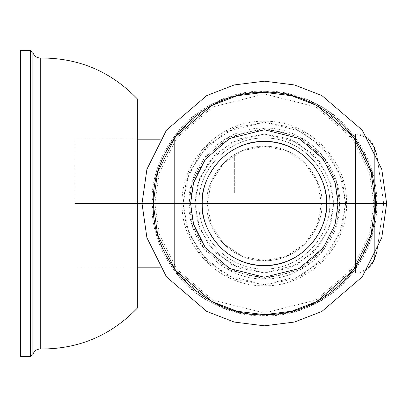 <?xml version="1.0" encoding="UTF-8"?>
<svg xmlns="http://www.w3.org/2000/svg" width="407" height="407" viewBox="0 0 407 407"><rect width="100%" height="100%" fill="white"/><g stroke="black" fill="none" stroke-linecap="round" stroke-linejoin="round"><path stroke-width="0.31" stroke-dasharray="2.04 1.53" d="M174.628 203.5L174.628 136.294L174.628 270.706L174.628 203.5L207.127 203.5L211.477 225.392L223.881 243.951L242.44 256.354L264.336 260.709L286.228 256.354L304.787 243.951L317.19 225.392L321.545 203.5L348.183 203.5L348.183 278.088L348.183 203.5L348.183 278.088L348.183 203.5L174.628 203.5L174.628 270.935L174.628 136.065L174.628 203.5L174.628 136.065L174.628 203.5L348.183 203.5L321.545 203.5L317.19 181.608L304.787 163.049L286.228 150.646L264.336 146.291L242.44 150.646L223.881 163.049L211.477 181.608L207.127 203.5L174.628 203.5L174.628 267.826L174.628 203.5L174.628 267.826L174.628 203.5L75.097 203.5L137.301 203.5L75.097 203.5L75.097 267.826L75.097 139.174L75.097 203.5L75.097 139.174L75.097 203.5L174.628 203.5L142.018 203.5L174.628 203.5L174.628 139.174L174.628 203.5M348.183 203.5L348.183 128.912L348.183 203.5L348.183 128.912L348.183 203.5L348.814 203.5L348.814 276.434L348.814 130.566L348.814 203.5L348.183 203.5L348.183 128.912L348.183 203.5L348.183 128.912L348.183 203.5L348.814 203.5L348.814 130.566L348.814 203.5L348.183 203.5L348.183 278.088L348.183 203.5M348.814 203.5L348.814 276.434L348.814 203.5M234.351 193.055L234.351 154.273L234.351 193.055M374.338 147.309L374.338 259.691L374.338 147.309C370.904 138.843 364.621 134.346 355.499 133.827L355.499 273.173L353.79 273.173L353.79 133.827L355.499 133.827L355.499 273.173L355.499 133.827L353.79 133.827L353.79 273.173C350.788 272.858 349.13 271.199 348.814 268.198L348.814 138.802C349.13 135.801 350.788 134.142 353.79 133.827C350.788 134.142 349.13 135.801 348.814 138.802L348.814 268.198C349.13 271.199 350.788 272.858 353.79 273.173L353.79 133.827L353.79 273.173L355.499 273.173L367.577 269.088M374.338 259.691C370.904 268.157 364.621 272.654 355.499 273.173L355.499 133.827L367.577 137.912M374.338 150.02L374.338 256.98L374.338 150.02M383.653 203.5L377.05 251.002L383.653 203.5L377.05 155.998L383.653 203.5M189.092 203.5L192.099 224.567L204.141 248.646L228.927 269.892L264.336 278.744L299.745 269.892L324.527 248.646L336.569 224.567L339.575 203.5L337.617 203.5L345.629 203.5L342.379 226.261L329.37 252.279L302.589 275.234L264.336 284.798L226.078 275.234L199.298 252.279L186.289 226.261L183.038 203.5L191.051 203.5L183.038 203.5L186.289 180.739L199.298 154.721L226.078 131.766L264.336 122.202L302.589 131.766L329.37 154.721L342.379 180.739L345.629 203.5L339.575 203.5L336.569 182.433L324.527 158.354L299.745 137.108L264.336 128.256L228.927 137.108L204.141 158.354L192.099 182.433L188.94 203.5L198.891 203.5C197.995 168.549 229.324 137.179 264.311 138.054C299.313 137.149 330.677 168.529 329.777 203.5C330.672 238.451 299.343 269.821 264.357 268.946C229.355 269.851 197.995 238.471 198.891 203.5C197.995 168.549 229.324 137.179 264.311 138.054C299.313 137.149 330.677 168.529 329.777 203.5L339.575 203.5L336.569 182.433L324.527 158.354L299.745 137.108L264.336 128.256L228.927 137.108L204.141 158.354L192.099 182.433L189.092 203.5L192.099 224.567L204.141 248.646L228.927 269.892L264.336 278.744L299.745 269.892L324.527 248.646L336.569 224.567L339.733 203.5L329.777 203.5C330.672 238.451 299.343 269.821 264.357 268.946C229.355 269.851 197.995 238.471 198.891 203.5L189.092 203.5M373.835 203.5L333.76 203.5L330.983 222.939L319.877 245.156L297.003 264.759L264.336 272.924L231.664 264.759L208.796 245.156L197.685 222.939L194.907 203.5L154.833 203.5L159.213 234.162L176.735 269.2L212.805 300.117L264.336 312.998L315.863 300.117L351.933 269.2L369.454 234.162L373.835 203.5L369.454 172.838L351.933 137.8L315.863 106.883L264.336 94.002L212.805 106.883L176.735 137.8L159.213 172.838L154.833 203.5L194.907 203.5L197.685 184.061L208.796 161.844L231.664 142.241L264.336 134.076L297.003 142.241L319.877 161.844L330.983 184.061L333.76 203.5L373.835 203.5M206.939 203.5C204.635 220.289 221.856 260.114 264.336 260.892C306.817 260.114 324.033 220.289 321.728 203.5C324.033 220.289 306.817 260.114 264.336 260.892C221.856 260.114 204.635 220.289 206.939 203.5C204.635 186.711 221.856 146.886 264.336 146.108C306.817 146.886 324.033 186.711 321.728 203.5C324.033 186.711 306.817 146.886 264.336 146.108C221.856 146.886 204.635 186.711 206.939 203.5M376.699 203.5C378.245 263.533 324.384 317.404 264.352 315.863C204.304 317.419 150.422 263.543 151.974 203.5C150.422 143.468 204.283 89.596 264.321 91.137C324.364 89.581 378.245 143.457 376.699 203.5L386.65 203.5L381.756 237.749L362.189 276.887L321.896 311.426L294.444 322.054L264.336 325.814L234.223 322.054L206.776 311.426L166.483 276.887L146.912 237.749L142.018 203.5L146.912 169.251L166.483 130.113L206.776 95.574L234.223 84.946L264.336 81.186L294.444 84.946L321.896 95.574L362.189 130.113L381.756 169.251L386.65 203.5L381.756 169.251L362.189 130.113L321.896 95.574L294.444 84.946L264.336 81.186L234.223 84.946L206.776 95.574L166.483 130.113L146.912 169.251L142.018 203.5L151.974 203.5L156.466 172.039L174.445 136.08L211.457 104.355L236.676 94.597L264.336 91.137L291.992 94.597L317.211 104.355L354.222 136.08L372.202 172.039L376.699 203.5L372.202 234.961L354.222 270.92L317.211 302.645L291.992 312.403L264.336 315.863L236.676 312.403L211.457 302.645L174.445 270.92L156.466 234.961L151.974 203.5L142.018 203.5L146.912 237.749L166.483 276.887L206.776 311.426L234.223 322.054L264.336 325.814L294.444 322.054L321.896 311.426L362.189 276.887L381.756 237.749L386.65 203.5L376.699 203.5M345.629 203.5L333.76 203.5L328.887 177.945L313.426 154.411L289.891 138.95L264.336 134.076L238.777 138.95L215.242 154.411L199.781 177.945L194.907 203.5L183.038 203.5L188.746 173.575L206.848 146.016L234.412 127.91L264.336 122.202L294.261 127.91L321.82 146.016L339.921 173.575L345.629 203.5L339.921 233.425L321.82 260.984L294.261 279.09L264.336 284.798L234.412 279.09L206.848 260.984L188.746 233.425L183.038 203.5L182.097 203.5L194.907 203.5L199.781 229.055L215.242 252.589L238.777 268.05L264.336 272.924L289.891 268.05L313.426 252.589L328.887 229.055L333.76 203.5L345.629 203.5M20.35 50.463L20.35 356.537L20.35 50.463M30.454 356.537L30.454 50.463L30.454 356.537M32.865 354.65L32.865 52.35L32.865 354.65M40.308 58.008L40.308 348.992L40.308 58.008M137.301 308.16L137.301 98.84L137.301 308.16M348.814 276.434L348.183 278.088C304.502 330.672 213.838 326.938 174.628 270.935M174.628 136.065C213.838 80.062 304.502 76.323 348.183 128.912L348.814 130.566M174.628 267.826L160.297 267.826M137.301 267.826L75.097 267.826M75.097 139.174L137.301 139.174M160.297 139.174L174.628 139.174M337.617 203.5C338.639 242.618 303.515 277.798 264.336 276.785C225.152 277.798 190.028 242.618 191.051 203.5C190.028 164.382 225.152 129.202 264.336 130.215C303.515 129.202 338.639 164.382 337.617 203.5M339.733 203.5C340.781 163.253 304.645 127.06 264.336 128.103C224.023 127.06 187.886 163.253 188.94 203.5C187.886 243.747 224.023 279.94 264.336 278.897C304.645 279.94 340.781 243.747 339.733 203.5M346.571 203.5C347.72 159.575 308.262 120.116 264.336 121.261C220.411 120.116 180.947 159.575 182.097 203.5C180.947 247.425 220.411 286.884 264.336 285.739C308.262 286.884 347.72 247.425 346.571 203.5"/><path stroke-width="0.61" d="M137.301 203.5L142.018 203.5L137.301 203.5M367.577 269.088L374.338 259.691L374.338 256.98L374.338 259.691L377.05 251.002L374.338 259.691M374.338 147.309L374.338 150.02L374.338 147.309L377.05 155.998L374.338 147.309L367.577 137.912M338.075 203.5L335.124 224.145L323.326 247.741L299.033 268.564L264.336 277.238L229.634 268.564L205.342 247.741L193.544 224.145L190.598 203.5L153.174 203.5L157.621 234.625L175.407 270.197L212.022 301.582L236.971 311.238L264.336 314.662L291.697 311.238L316.646 301.582L353.261 270.197L371.047 234.625L375.493 203.5L338.075 203.5L375.493 203.5L371.047 172.375L353.261 136.803L316.646 105.418L291.697 95.762L264.336 92.338L236.971 95.762L212.022 105.418L175.407 136.803L157.621 172.375L153.174 203.5L190.598 203.5L193.544 182.855L205.342 159.259L229.634 138.436L264.336 129.762L299.033 138.436L323.326 159.259L335.124 182.855L338.075 203.5L326.419 203.5C327.274 236.706 297.471 266.488 264.235 265.588C231.069 266.376 201.399 236.63 202.248 203.5C201.394 170.294 231.201 140.512 264.433 141.412C297.598 140.624 327.269 170.37 326.419 203.5C328.917 185.338 310.287 142.262 264.336 141.412C218.381 142.262 199.756 185.338 202.248 203.5L190.598 203.5L193.544 182.855L205.342 159.259L229.634 138.436L264.336 129.762L299.033 138.436L323.326 159.259L335.124 182.855L338.075 203.5L335.124 224.145L323.326 247.741L299.033 268.564L264.336 277.238L229.634 268.564L205.342 247.741L193.544 224.145L190.598 203.5L202.248 203.5C199.756 221.662 218.381 264.738 264.336 265.588C310.287 264.738 328.917 221.662 326.419 203.5L338.075 203.5M142.018 203.5L146.912 237.749L166.483 276.887L206.776 311.426L234.223 322.054L264.336 325.814L294.444 322.054L321.896 311.426L362.189 276.887L381.756 237.749L386.65 203.5L381.756 169.251L362.189 130.113L321.896 95.574L294.444 84.946L264.336 81.186L234.223 84.946L206.776 95.574L166.483 130.113L146.912 169.251L142.018 203.5L146.912 169.251L166.483 130.113L206.776 95.574L234.223 84.946L264.336 81.186L294.444 84.946L321.896 95.574L362.189 130.113L381.756 169.251L386.65 203.5L375.493 203.5C377.314 140.7 317.567 85.709 255.133 92.72C199.165 96.098 151.903 147.446 153.174 203.5L142.018 203.5L153.174 203.5C151.353 266.3 211.101 321.291 273.535 314.28C329.502 310.902 376.765 259.554 375.493 203.5L386.65 203.5L381.756 237.749L362.189 276.887L321.896 311.426L294.444 322.054L264.336 325.814L234.223 322.054L206.776 311.426L166.483 276.887L146.912 237.749L142.018 203.5M20.35 356.537L20.35 50.463L30.454 50.463L30.454 356.537L20.35 356.537L20.35 50.463L30.454 50.463L32.865 52.35L30.454 50.463L30.454 356.537L32.865 354.65L30.454 356.537L20.35 356.537M32.865 52.35L32.865 354.65C34.046 351.048 36.523 349.165 40.308 348.992L40.308 58.008C36.523 57.835 34.046 55.952 32.865 52.35L32.865 354.65C34.046 351.048 36.523 349.165 40.308 348.992C78.475 349.242 110.806 335.627 137.301 308.16C110.806 335.627 78.475 349.242 40.308 348.992L40.308 58.008C78.475 57.758 110.806 71.373 137.301 98.84C110.806 71.373 78.475 57.758 40.308 58.008C36.523 57.835 34.046 55.952 32.865 52.35M137.301 98.84L137.301 308.16L137.301 98.84M160.297 267.826L137.301 267.826M137.301 139.174L160.297 139.174"/></g></svg>
